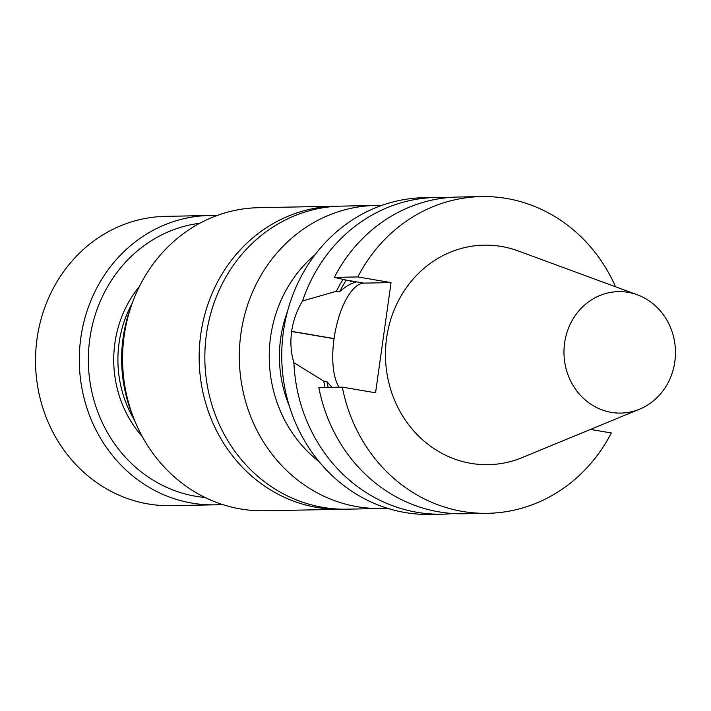 <?xml version="1.0" encoding="UTF-8"?>
<svg xmlns="http://www.w3.org/2000/svg" width="711" height="711" viewBox="0 0 711 711"><rect width="100%" height="100%" fill="white"/><g stroke="black" fill="none" stroke-linecap="round" stroke-linejoin="round"><path stroke-width="1.07" d="M134.503 420.219A110.161 101.104 -91.1 0 1 132.255 303.162M142.289 436.616A110.161 101.104 -91.1 0 1 114.88 343.102A110.161 101.104 -91.1 0 1 139.409 286.48M564.614 342.969A60.737 55.742 -91.1 0 1 637.403 294.816A60.737 55.742 -91.1 0 1 675.45 351.287A60.737 55.742 -91.1 0 1 639.598 409.172A60.737 55.742 -91.1 0 1 564.614 342.969M133.277 417.117A139.178 127.731 -91.1 0 1 123.101 337.956A139.178 127.731 -91.1 0 1 131.153 306.317M458.044 197.027A158.402 145.373 88.9 0 0 334.33 277.388L357.811 276.935A158.402 145.373 88.9 0 1 481.525 196.583L458.044 197.027M615.584 286.791A158.402 145.373 88.9 0 0 481.525 196.583M590.503 429.417L611.327 432.963A158.402 145.373 -91.1 0 1 487.613 513.315A158.402 145.373 -91.1 0 1 342.32 387.14L318.839 387.593A158.402 145.373 88.9 0 0 464.123 513.769L487.613 513.315M342.32 387.14L375.568 392.801L391.05 282.596L357.811 276.935M436.065 197.454A158.402 145.373 -91.1 0 0 302.566 300.966C297.011 309.96 293.359 320.092 291.634 331.344A158.402 145.373 88.9 0 0 291.608 331.486C290.177 342.809 290.941 353.207 293.892 362.681A158.402 145.373 -91.1 0 0 442.153 514.195L430.155 514.417A158.402 145.373 -91.1 0 1 283.405 331.637A158.402 145.373 -91.1 0 1 424.076 197.685L436.065 197.454A158.402 145.373 -91.1 0 1 447.068 197.694M453.129 513.529A158.402 145.373 -91.1 0 1 442.153 514.195M639.598 409.172L522.141 457.6A109.778 100.749 -91.1 0 1 386.615 337.956A109.778 100.749 -91.1 0 1 518.177 250.93L637.403 294.816M391.05 282.596L363.925 283.12A55.707 21.792 -80.3 0 0 334.072 338.578L334.054 338.712A55.707 21.792 -80.3 0 0 339.04 387.202M302.566 300.966L336.374 291.279L339.574 291.821C345.679 286.382 351.074 283.209 355.758 282.285L334.33 277.388M331.957 387.335L326.944 381.665L323.745 381.123L293.892 362.681M363.925 283.12L346.284 280.116A130.904 120.141 88.9 0 0 339.574 291.821M343.075 279.379A134.219 123.181 88.9 0 0 336.374 291.279M323.745 381.123A134.219 123.181 88.9 0 0 325.034 387.468M326.944 381.665A130.904 120.141 88.9 0 0 328.153 387.406M287.44 311.622A119.19 109.387 88.9 0 0 289.253 405.812M315.089 254.707A128.798 118.204 88.9 0 0 319.061 461.626M387.326 508.249A151.55 139.089 -91.1 0 1 381.327 508.507A151.55 139.089 -91.1 0 1 248.823 411.562A151.55 139.089 -91.1 0 1 375.506 205.461A151.55 139.089 -91.1 0 1 381.514 205.488M381.327 508.507L346.844 509.174A151.55 139.089 -91.1 0 1 214.34 412.229A151.55 139.089 -91.1 0 1 341.022 206.128L375.506 205.461M344.568 509.192A151.576 139.107 -91.1 0 1 341.182 509.307L264.581 510.774A151.576 139.107 -91.1 0 1 124.158 335.805A151.576 139.107 -91.1 0 1 258.76 207.683L335.361 206.208A151.576 139.107 -91.1 0 1 338.756 206.19M341.182 509.307A151.576 139.107 -91.1 0 1 200.76 334.33A151.576 139.107 -91.1 0 1 335.361 206.208M214.864 504.837L171.093 505.681A144.689 132.788 -91.1 0 1 35.55 363.57A144.689 132.788 -91.1 0 1 165.539 216.357L209.31 215.522A144.689 132.788 -91.1 0 1 216.775 215.602L209.31 215.522A144.689 132.788 -91.1 0 0 79.321 362.726A144.689 132.788 -91.1 0 0 214.864 504.837L222.33 504.472M291.634 331.344L334.072 338.578M291.608 331.486L334.054 338.712M205.052 497.469A137.801 126.46 -91.1 0 1 88.377 362.557A137.801 126.46 -91.1 0 1 199.782 223.263"/></g></svg>
